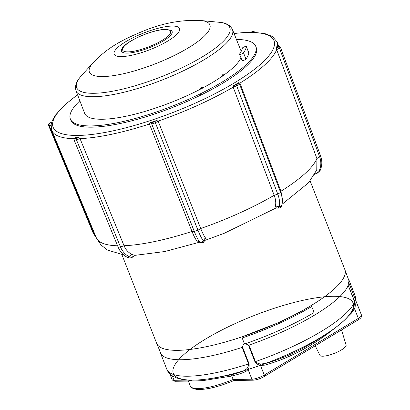 <?xml version="1.0" encoding="UTF-8"?>
<svg xmlns="http://www.w3.org/2000/svg" width="410" height="410" viewBox="0 0 410 410"><rect width="100%" height="100%" fill="white"/><g stroke="black" fill="none" stroke-linecap="round" stroke-linejoin="round"><path stroke-width="0.61" d="M70.366 119.013A99.558 25.194 158.6 0 0 200.311 93.839L200.803 95.089A99.558 25.194 158.6 0 1 70.858 120.268L70.366 119.013A99.558 25.194 158.6 0 1 74.758 106.19A99.558 25.194 -21.4 0 1 79.853 100.809M255.732 46.304L256.24 47.555A99.568 25.194 -21.4 0 1 200.808 95.089L200.311 93.839A99.558 25.194 -21.4 0 0 255.732 46.304A99.558 25.194 -21.4 0 0 236.426 39.447M200.654 20.5A64.713 16.374 158.6 0 1 188.246 47.919A64.713 16.374 158.6 0 1 173.425 55.914A64.713 16.374 158.6 0 1 107.533 76.327A64.713 16.374 158.6 0 1 93.229 62.602C108.65 46.504 123.477 39.457 142.388 31.452C162.181 23.196 181.604 19.547 200.654 20.5L221.569 22.514C226.863 23.293 230.492 25.645 232.455 29.571A83.988 21.253 -21.4 0 1 180.077 72.35A83.988 21.253 -21.4 0 1 76.06 90.861L84.644 113.365A84.204 21.31 -21.4 0 0 200.582 89.083A16.872 4.269 -21.4 0 0 200.874 89.037A84.542 21.392 -21.4 0 0 202.919 87.96L203.411 87.591L202.13 87.151L202.919 87.96M240.967 57.779A84.204 21.31 158.6 0 1 224.178 74.861M222.722 76.029A84.542 21.392 -21.4 0 0 224.239 74.958L223.727 73.99A84.199 21.305 158.6 0 1 222.317 74.989L221.989 76.398L222.722 76.029L222.317 74.989M221.989 76.398A84.204 21.31 158.6 0 1 203.411 87.591M239.563 54.192A2.152 0.543 158.6 0 1 239.624 53.956A87.55 22.155 -21.4 0 0 242.377 48.108A2.152 0.543 158.6 0 1 244.345 46.848A2.152 0.543 158.6 0 1 246.389 46.627A2.152 0.543 158.6 0 1 246.395 46.714A91.85 23.242 158.6 0 1 243.504 52.854A2.152 0.543 158.6 0 1 241.398 54.048A2.152 0.543 158.6 0 1 239.563 54.192L242.018 60.46A2.152 0.543 -21.4 0 0 243.853 60.311A2.152 0.543 -21.4 0 0 245.959 59.122A91.85 23.242 -21.4 0 0 248.849 52.982A2.152 0.543 -21.4 0 0 248.844 52.895A2.152 0.543 -21.4 0 0 248.788 52.823M200.582 89.083L200.213 88.155L200.874 89.037M196.672 240.649L199.675 242.095A5.402 0.999 71.4 0 0 200.172 242.592L196.672 240.649C195.196 238.625 193.638 235.555 191.998 231.445L149.43 124.04L150.27 122.626A120.806 30.571 -21.4 0 0 156.589 120.504L158.137 121.099L200.71 228.513C202.355 232.639 203.898 235.709 205.338 237.738L205.318 238.876M79.022 137.606L76.178 138.559L74.707 138.58A1.045 0.989 -163.7 0 0 74.077 139.226L74.405 138.108L74.979 137.663A120.806 30.571 -21.4 0 0 79.022 137.606L80.027 138.631L124.051 245.728C125.798 249.828 128.407 252.678 131.882 254.272L134.357 255.333C132.645 257.731 130.462 258.469 127.812 257.541L129.581 256.829A5.402 4.336 89.2 0 0 134.254 255.307M282.141 204.236L308.479 182.839L316.766 169.971L316.884 158.526L276.232 48.426A120.806 30.571 -21.4 0 0 276.827 46.381L279.005 46.253A1.045 0.835 -90.8 0 1 279.051 46.253M275.397 206.056L279.133 206.589A5.402 2.916 58.9 0 1 276.038 207.691A5.402 2.916 58.9 0 1 276.017 207.68L275.397 206.056C276.125 203.037 275.72 199.45 274.182 195.293L233.193 87.171L233.633 85.664A120.806 30.571 -21.4 0 0 238.523 82.718L239.937 83.112A121.042 30.627 -21.4 0 0 276.663 49.692M238.523 82.718L238.251 83.64A1.045 0.989 16.3 0 1 239.599 84.265L239.937 83.112L280.922 191.229A118.736 30.048 158.6 0 0 316.884 158.526L319.662 156.907L320.599 155.933L280.363 47.058M191.998 231.445A118.736 30.048 158.6 0 1 124.051 245.728L120.499 246.974A20.013 16.062 89.2 0 0 129.581 256.829L131.882 254.272M238.251 83.64L236.478 84.706L236.76 85.972L277.77 194.135L274.182 195.288A118.736 30.048 158.6 0 1 200.71 228.513L197.963 230.225A20.013 3.71 71.4 0 0 203.339 240.86A5.402 0.999 71.4 0 0 204.195 241.239C203.944 242.566 202.601 243.017 200.172 242.592M280.922 191.229L282.475 199.352L282.398 201.812A20.013 10.814 58.9 0 0 280.604 192.428L280.922 191.229M276.017 207.68L276.038 207.691C278.872 208.762 280.829 207.931 281.921 205.21L282.398 201.812M156.589 120.504L154.385 121.831A1.045 0.564 58.9 0 1 155.38 122.774L158.142 121.114A121.042 30.627 -21.4 0 0 233.193 87.161M80.017 138.616A121.042 30.627 -21.4 0 0 149.424 124.025M77.536 94.73L64.334 105.283L55.263 115.318L52.234 120.75L51.132 124.707L51.716 130.298A121.042 30.627 -21.4 0 0 51.773 130.441A121.042 30.627 -21.4 0 0 74.23 138.693M277.58 46.274A121.042 30.627 -21.4 0 0 277.165 42.112A121.042 30.627 -21.4 0 0 277.109 41.969L272.424 36.51L264.363 33.394L247.297 32.262L233.997 33.415M121.908 254.671L156.651 343.324A101.07 25.574 -21.4 0 0 241.869 336.887A101.07 25.574 -21.4 0 0 311.041 305.609A19.916 10.762 58.9 0 1 311.59 306.598A19.916 10.762 58.9 0 1 314.086 312.553C304.507 318.247 293.616 323.869 281.419 329.43C269.8 334.668 257.787 339.424 245.38 343.708L244.421 343.703A19.916 3.695 -108.6 0 1 242.233 337.963A19.916 3.695 -108.6 0 1 241.869 336.887L278.764 322.578C290.818 317.114 301.575 311.457 311.041 305.609A101.07 25.574 -21.4 0 0 344.851 269.57L310.109 180.918M156.343 342.545L161.232 354.322A101.07 25.574 -21.4 0 0 242.131 347.419L242.5 347.003C243.104 345.03 243.745 343.928 244.421 343.703M348.5 315.992A269.462 216.26 89.2 0 0 351.549 312.999L354.542 308.761L358.319 318.396A1.737 0.938 58.9 0 1 358.176 319.897C360.949 318.262 362.04 316.643 361.461 315.044A9.394 2.378 158.6 0 1 358.319 318.396L264.276 375.053A9.394 2.378 158.6 0 1 251.899 379.209L248.122 369.574C248.993 368.195 249.311 366.263 249.07 363.767L242.5 347.003M254.948 361.794C256.537 363.834 258.387 365.043 260.499 365.418A1.737 1.025 100.9 0 1 261.134 363.977C258.859 363.936 256.962 363.142 255.445 361.599L248.983 345.117A101.07 25.574 158.6 0 1 248.721 345.21A9.394 2.378 158.6 0 1 248.491 345.312L254.948 361.794A1.737 0.441 158.6 0 1 255.445 361.599A101.07 25.574 -21.4 0 0 354.655 301.832L353.758 308.52M245.38 343.708L248.721 345.21M353.989 308.033A1.737 0.523 24.4 0 0 354.542 308.761C355.429 306.577 355.511 304.205 354.793 301.642L348.198 285.35A101.07 25.574 -21.4 0 1 248.983 345.117A1.737 0.441 -21.4 0 0 248.491 345.312M348.223 284.878L348.438 281.819L361.461 315.044M348.879 282.936A101.07 25.574 -21.4 0 0 348.961 280.753L344.549 268.791M261.134 363.977L265.48 363.48A96.524 24.426 -21.4 0 0 333.022 329.404A278.334 278.334 0 0 1 301.698 348.823A267.786 214.917 -90.8 0 1 265.48 363.48A1.737 1.015 74.1 0 0 265.034 365.12L260.499 365.418L264.276 375.053A1.737 0.938 58.9 0 1 264.132 376.554C260.294 378.727 256.639 379.942 253.175 380.193A1.737 1.394 89.2 0 1 251.899 379.209L233.157 379.47L234.392 380.29M231.793 375.98A269.462 145.576 -121.1 0 0 245.78 371.588A1.737 1.461 67.5 0 0 244.073 370.671A267.786 144.668 58.9 0 1 230.733 374.909L231.793 375.98L233.157 379.47A38.273 9.686 158.6 0 1 190.271 385.933L187.964 380.055M351.549 312.999A1.737 0.82 45 0 1 351.303 312.502M333.022 329.404A96.524 24.426 -21.4 0 0 277.888 307.116A96.524 24.426 -21.4 0 0 178.683 378.107A96.524 24.426 -21.4 0 0 333.022 329.404C343.211 322.255 350.135 315.259 353.804 308.422M245.78 371.588L248.122 369.574A1.737 1.399 29.4 0 0 246.651 368.841L244.073 370.671A96.524 24.426 -21.4 0 1 205.984 379.188L205.984 379.188A278.334 278.334 0 0 0 213.743 378.097L230.733 374.909M249.07 363.767A1.737 0.441 -21.4 0 0 248.593 363.901C248.542 365.971 247.896 367.616 246.651 368.841M188.098 380.06L192.936 381.039L203.083 380.608L231.814 376.042M127.29 53.105A27.137 6.867 -21.4 0 0 158.885 43.409A27.137 6.867 -21.4 0 0 171.134 30.355L165.753 29.341C152.633 29.31 123.251 42.045 121.58 49.774A27.137 6.867 -21.4 0 0 127.29 53.105M341.52 329.937L346.096 345.015A14.089 3.567 158.6 0 1 334.252 353.41A14.089 3.567 158.6 0 1 319.861 355.296L315.234 345.768M202.13 87.151A84.199 21.305 158.6 0 1 200.213 88.155M245.959 59.122L243.504 52.854M234.059 33.559A118.603 30.012 158.6 0 1 234.3 82.953A118.603 30.012 158.6 0 1 85.347 135.105A118.603 30.012 158.6 0 1 77.593 94.879M154.385 121.831L152.095 122.6A1.045 0.835 89.2 0 0 151.715 124.004L155.38 122.774L197.963 230.225L194.299 231.455A20.013 3.71 71.4 0 0 199.675 242.095C201.095 242.592 202.32 242.182 203.339 240.86L205.338 237.738M149.43 124.04L151.715 124.004L194.299 231.455L191.993 231.44M152.095 122.6L150.27 122.626M76.178 138.559L76.46 139.83L80.027 138.631M127.812 257.541C123.451 255.543 120.232 252.083 118.157 247.158L120.499 246.974L76.46 139.83C74.902 140.312 74.118 140.322 74.107 139.861L74.077 139.226A1.045 0.989 -163.7 0 0 74.077 139.231A1.045 0.989 -163.7 0 0 74.056 139.308M74.707 138.58L74.979 137.663M51.245 124.004L49.436 124.03A1.045 0.835 89.2 0 0 49.062 125.434L51.05 125.409M49.436 124.03L49.656 123.287A1.045 0.564 -121.1 0 0 49.487 123.333A1.045 0.564 -121.1 0 0 49.482 123.333A1.045 0.564 -121.1 0 0 49.461 123.348M96.581 238.389L93.008 232.68L48.477 125.25L49.062 125.434L93.588 232.859L94.264 232.834M49.656 123.287L51.768 122.016M250.843 32.185L252.006 31.795M251.909 31.826L253.38 31.806A1.045 0.989 16.3 0 1 254.636 32.252M253.38 31.806L253.262 32.206M276.827 46.381L278.651 46.356A1.045 0.835 -90.8 0 1 279.005 46.253L280.363 47.063L279.43 48.042L319.662 156.907A20.013 19.003 16.3 0 1 319.067 171.139L319.964 170.929C322.198 166.05 322.414 161.053 320.599 155.933M278.651 46.356L278.431 47.099A1.045 0.564 58.9 0 1 279.43 48.042L276.668 49.707M278.431 47.099L276.232 48.426M233.193 87.171L236.76 85.972L239.599 84.265L280.604 192.428L277.77 194.135A20.013 10.814 58.9 0 1 279.133 206.589L280.932 206.338L281.921 205.21M236.478 84.706L233.633 85.664M316.407 170.837L319.067 171.139A5.402 5.125 16.3 0 1 314.834 174.019M93.008 232.68L93.588 232.859A20.013 19.003 -163.7 0 0 96.063 237.164M117.593 245.785A118.736 30.048 158.6 0 1 96.288 237.708L51.773 130.441M242.233 337.963C268.432 328.984 291.551 318.529 311.59 306.598M187.98 380.101L174.071 380.29A9.394 2.378 158.6 0 1 172.097 379.639L169.801 373.782M188.374 381.095L175.352 381.274A1.737 1.394 89.2 0 1 174.071 380.29L172.328 375.837M355.337 299.418A101.07 25.574 -21.4 0 0 354.998 295.451L355.901 300.853M265.034 365.12A269.462 216.26 89.2 0 0 335.277 327.759M354.793 301.642A1.737 0.441 -21.4 0 0 354.655 301.832L348.198 285.35M242.131 347.419L248.593 363.901A101.07 25.574 -21.4 0 1 166.793 369.21L160.638 353.502M218.048 22.043A82.246 20.813 158.6 0 1 202.284 56.893A82.246 20.813 158.6 0 1 178.488 69.413A82.246 20.813 158.6 0 1 97.816 93.142A82.246 20.813 158.6 0 1 81.513 75.553L93.229 62.602M172.179 26.061A35.142 8.892 158.6 0 1 167.813 41.026A35.142 8.892 158.6 0 1 121.519 56.58A35.142 8.892 158.6 0 1 125.89 41.61A35.142 8.892 158.6 0 1 172.179 26.061M165.163 29.515A25.748 6.514 158.6 0 1 150.624 46.099A25.748 6.514 158.6 0 1 124.025 46.468A25.748 6.514 158.6 0 1 165.163 29.515M248.849 52.982L246.395 46.714M48.482 125.245C48.375 124.291 48.708 123.651 49.487 123.333L51.788 121.944M250.73 32.185L251.95 31.775C253.467 31.314 254.395 31.488 254.723 32.293M314.644 174.358L319.964 170.929M118.157 247.158L74.113 140.01M205.348 238.815L204.195 241.239M123.62 254.892L107.471 250.064L101.014 245.011L96.288 237.708M276.366 207.839L224.28 233.264L204.528 240.542M199.465 242.223L164.738 251.545L135.172 255.322M278.692 46.258L277.165 42.112M354.998 295.451L348.843 279.748M358.176 319.897L264.132 376.554M253.175 380.193L234.074 380.459M234.218 380.429C218.925 386.799 206.563 389.823 197.133 389.5C192.116 388.383 189.825 387.199 190.271 385.933M175.352 381.274L173.471 380.982L172.097 379.639M166.793 369.21C168.648 374.345 173.753 377.743 182.112 379.404C188.595 380.485 196.554 380.413 205.984 379.188M76.06 90.861C74.83 86.653 75.891 82.461 79.248 78.289L81.513 75.553M232.455 29.571L241.213 51.347M248.844 52.895L246.389 46.627"/></g></svg>
